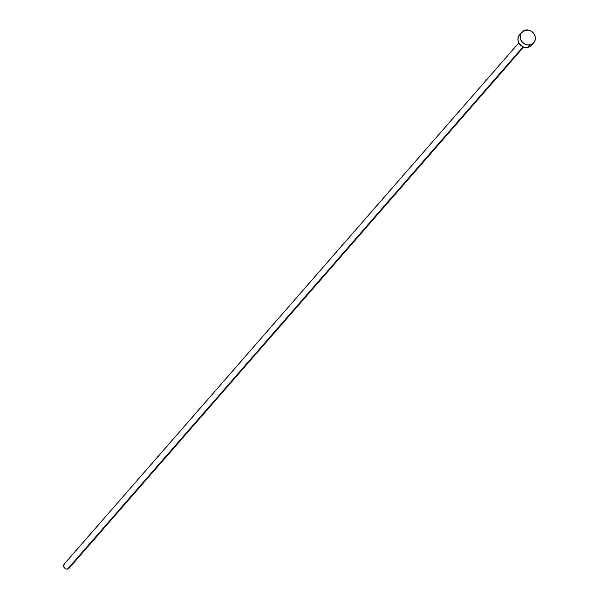 <?xml version="1.0" encoding="UTF-8"?>
<svg xmlns="http://www.w3.org/2000/svg" width="599" height="599" viewBox="0 0 599 599"><rect width="100%" height="100%" fill="white"/><g stroke="black" fill="none" stroke-linecap="round" stroke-linejoin="round"><path stroke-width="0.9" d="M518.824 42.858L64.28 563.996A3.19 2.86 41.1 0 0 67.62 569.035L523.092 46.834L67.62 569.035A3.19 2.86 41.1 0 0 69.087 568.189L523.631 47.051M530.108 44.835A7.974 7.158 -138.9 0 1 521.497 41.099A7.974 7.158 -138.9 0 1 521.744 32.234A7.974 7.158 -138.9 0 1 525.405 30.107A7.974 7.158 -138.9 0 1 534.009 33.844A7.974 7.158 -138.9 0 1 533.761 42.709A7.974 7.158 -138.9 0 1 530.108 44.835L527.891 47.366L530.108 44.835L527.15 44.865L524.282 43.764L521.946 41.713L520.494 39.01L520.149 36.082L520.958 33.357L524.035 30.549L528.363 30.077L531.231 31.178L533.567 33.23L535.019 35.925L535.364 38.86L534.548 41.586L532.706 43.682L530.108 44.835M521.744 32.234L519.535 34.764A7.974 7.158 41.1 0 0 519.288 43.637A7.974 7.158 41.1 0 0 527.891 47.366A7.974 7.158 41.1 0 0 531.553 45.247L529.261 46.924L526.431 47.531L523.459 46.984L520.808 45.382L518.876 42.956L517.963 40.088L518.202 37.198L519.558 34.742M69.402 567.74L68.66 568.578L66.437 569.05L64.355 567.792L63.636 565.538L64.699 563.607M533.761 42.709L531.553 45.247"/></g></svg>
